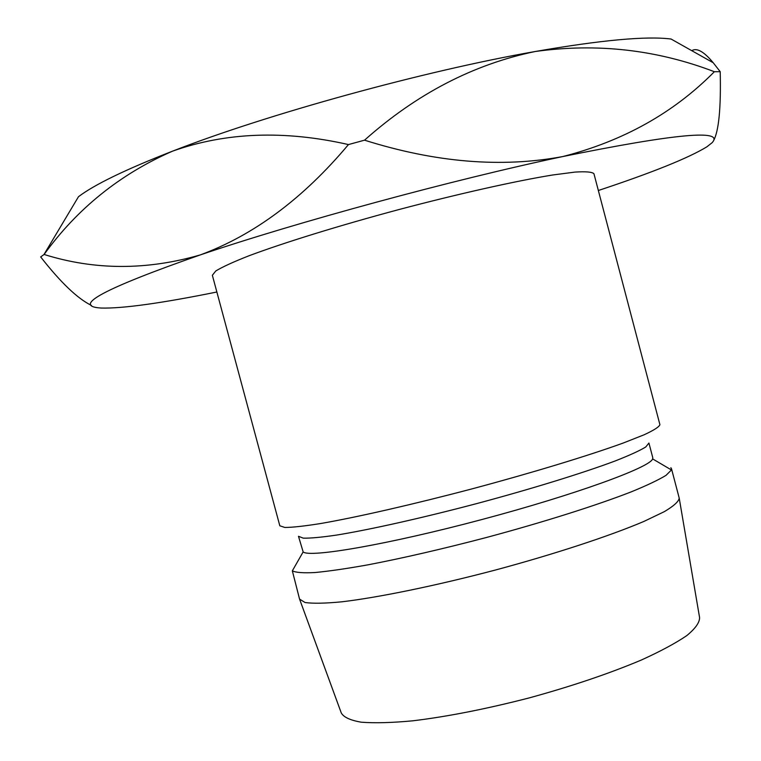 <?xml version="1.0" encoding="UTF-8"?>
<svg xmlns="http://www.w3.org/2000/svg" width="761" height="761" viewBox="0 0 761 761"><rect width="100%" height="100%" fill="white"/><g stroke="black" fill="none" stroke-linecap="round" stroke-linejoin="round"><path stroke-width="1.14" d="M593.941 173.736C592.172 171.938 585.856 171.396 575.002 172.091L552.543 175.011C515.948 180.956 459.026 193.674 399.154 209.494C339.339 225.513 283.625 242.778 248.914 255.801C233.323 261.936 222.279 266.997 215.782 270.973L212.357 275.273L279.82 525.794L284.823 527.459C292.357 527.449 304.352 526.127 320.819 523.501C357.175 517.185 413.794 504.267 473.399 488.505C532.957 472.562 588.5 455.63 623.192 443.045L644.139 434.778C653.937 430.231 659.197 426.864 659.911 424.667L593.941 173.736M598.355 190.507C652.424 172.547 688.591 157.993 706.864 146.825L712.02 142.783C724.976 129.104 675.254 133.689 562.864 156.538C453.223 179.653 295.82 222.431 200.343 254.897C104.19 288.486 71.077 306.198 100.994 308.034L101.023 308.043C122.445 308.633 161.056 303.297 216.866 292.005M679.297 498.617L699.597 617.637C699.606 622.584 695.326 628.586 686.745 635.635C675.644 643.188 660.519 651.311 641.39 660.006C609.266 673.561 571.844 686.203 529.123 697.932C486.212 708.986 447.458 716.615 412.852 720.81C391.925 722.779 374.764 723.235 361.38 722.208C350.431 720.353 343.734 717.281 341.28 712.971L299.748 599.611M679.192 498.008L679.212 498.094C678.812 501.451 673.856 505.97 664.363 511.63L643.854 521.456C609.723 535.972 554.579 554.132 495.107 570.113C435.568 585.799 378.693 597.452 341.86 601.808C325.137 603.416 312.866 603.644 305.028 602.503L299.558 599.107L292.338 570.836C295.725 572.576 303.268 573.147 314.959 572.538C329.028 571.207 346.769 568.629 368.181 564.795C403.406 558.013 442.826 548.919 486.431 537.494C543.383 522.217 596.691 505.333 631.288 491.834C647.012 485.404 658.598 479.896 666.065 475.321L671.43 469.965L671.497 468.738L679.212 498.094M670.86 467.72L671.497 468.738M652.786 457.703L652.634 458.902C650.303 467.33 574.964 494.802 481.665 519.592C388.395 544.448 309.356 558.051 303.154 551.896L298.483 536.286L303.22 538.141C310.269 538.331 321.437 537.304 336.714 535.059C370.407 529.57 422.574 517.899 477.366 503.421C532.11 488.752 583.173 472.952 615.145 460.976C629.518 455.335 639.716 450.674 645.737 447.002L648.924 443.045L652.786 457.703M91.406 305.418C77.489 298.569 60.585 282.407 40.675 256.933L43.929 254.593L78.488 196.699C94.583 184.514 125.898 169.351 172.414 151.211C225.646 132.233 284.329 130.017 348.462 144.571C303.382 198.317 254.003 235.092 200.343 254.897C146.692 270.431 94.621 270.288 44.109 254.469C77.184 208.657 119.953 174.24 172.414 151.211C266.854 114.274 424.391 70.859 535.202 51.51C601.209 40.057 646.498 35.891 671.069 39.03L713.209 62.735C703.963 51.586 696.81 47.562 691.759 50.673M562.864 156.538C501.68 168.01 435.577 162.559 364.538 140.176C416.476 93.907 473.361 64.352 535.202 51.51C596.928 42.92 656.648 49.655 714.37 71.715C673.904 112.742 623.402 141.013 562.864 156.538M348.462 144.571L364.538 140.176M713.514 140.833C718.831 131.073 721.057 108.024 720.21 71.686L713.209 62.735M714.37 71.715L720.21 71.686M303.154 551.896L292.338 570.836M652.634 458.902L671.43 469.965"/></g></svg>
